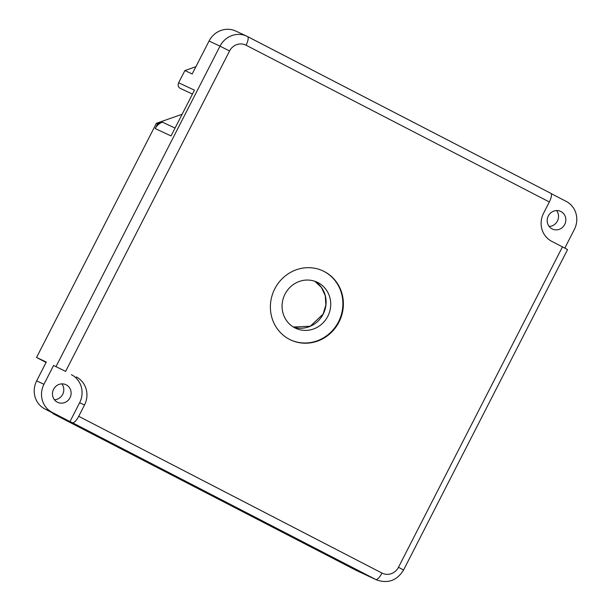 <?xml version="1.0" encoding="UTF-8"?>
<svg xmlns="http://www.w3.org/2000/svg" width="611" height="611" viewBox="0 0 611 611"><rect width="100%" height="100%" fill="white"/><g stroke="black" fill="none" stroke-linecap="round" stroke-linejoin="round"><path stroke-width="0.92" d="M284.993 294.158A25.41 24.096 -65 0 1 317.147 282.198A25.41 24.096 -65 0 1 327.809 316.284A25.41 24.096 -65 0 1 295.655 328.252A25.41 24.096 -65 0 1 284.993 294.158M290.531 339.876A38.111 36.148 115 0 0 338.509 321.821A38.111 36.148 115 0 0 322.761 270.795M338.998 322.05A38.111 36.148 115 0 0 323.005 270.91A38.111 36.148 115 0 0 274.774 288.85A38.111 36.148 115 0 0 290.775 339.991A38.111 36.148 115 0 0 338.998 322.05M65.598 371.404L53.592 365.447L65.598 371.404L229.568 50.98L219.998 46.153L56.029 366.577M84.501 405.009L79.629 402.733L69.982 421.582L72.419 422.72A8.47 2.688 -62.7 0 0 78.712 416.312L84.501 405.009A21.171 20.079 115 0 0 76.306 376.934M78.712 416.312L381.99 573.072A12.701 12.052 115 0 0 398.479 567.298L562.448 246.875L551.741 241.337A21.171 20.079 115 0 1 543.553 213.27L549.335 201.958L246.057 45.206A12.701 12.052 115 0 0 229.568 50.98M79.629 402.733A21.171 20.079 115 0 0 71.434 374.665M562.448 246.875L567.55 249.594L403.581 570.017L398.479 567.298M246.057 45.206A8.47 2.688 -62.7 0 0 247.516 36.545L550.763 193.282A8.47 2.688 117.3 0 1 550.794 193.297A8.47 2.688 117.3 0 1 549.335 201.958M209.038 41.044A21.171 20.079 -65 0 1 235.831 31.077L246.791 36.186A21.171 20.079 115 0 0 219.998 46.153L209.038 41.044L192.19 73.962L184.889 70.555L178.633 82.775A4.231 4.017 -65 0 0 180.405 88.458L192.457 94.079M72.419 422.72L375.696 579.472A21.171 20.079 115 0 0 376.384 579.816L356.9 570.727A21.171 20.079 -65 0 1 356.213 570.384L52.936 413.624L62.673 418.176L44.84 408.95A21.171 20.079 -65 0 1 36.645 380.882L46.283 362.033L36.545 357.488L156.385 123.3L182.116 114.288M69.982 421.582L52.141 412.364A21.171 20.079 -65 0 1 43.946 384.288L53.592 365.447M178.633 82.775L194.458 90.161L171.034 135.94L155.209 128.547L157.607 123.865L156.385 123.3M46.092 362.422L36.545 357.488M52.936 413.624L53.134 413.242M340.052 561.097L339.586 561.73L64.858 419.726L89.504 431.595L354.487 568.612M354.846 568.833L339.586 561.73M157.607 123.865L162.434 122.177L175.067 128.066M155.209 128.547A12.701 12.052 -65 0 1 162.434 122.177M551.122 193.595L566.16 201.37A21.171 20.079 -65 0 1 574.355 229.438L564.808 248.097M195.91 66.691L184.889 70.555M564.724 224.458A9.738 9.234 -65 0 1 552.397 229.049A9.738 9.234 -65 0 1 548.311 215.973A9.738 9.234 -65 0 1 560.638 211.391A9.738 9.234 -65 0 1 564.724 224.458M69.998 397.753A9.738 9.234 -65 0 1 57.671 402.336A9.738 9.234 -65 0 1 53.585 389.268A9.738 9.234 -65 0 1 65.904 384.686A9.738 9.234 -65 0 1 69.998 397.753M556.568 210.574A9.738 9.234 -65 0 1 557.415 221.052A9.738 9.234 -65 0 1 549.159 226.452M61.841 383.868A9.738 9.234 -65 0 1 62.689 394.347A9.738 9.234 -65 0 1 54.432 399.747M293.402 327.038A25.41 24.096 115 0 0 323.181 314.13A25.41 24.096 115 0 0 314.772 281.243L321.355 287.338L325.243 295.625L325.862 304.988L323.104 314.092L310.289 326.221L293.402 327.038M381.99 573.072A8.47 2.688 117.3 0 1 375.696 579.472L356.213 570.384M247.516 36.545A8.47 2.688 -62.7 0 0 247.486 36.53A21.171 20.079 115 0 0 246.791 36.186L550.794 193.297M43.946 384.288L36.645 380.882M52.141 412.364L44.84 408.95M376.384 579.816C387.901 583.879 396.967 580.61 403.581 570.017"/></g></svg>
